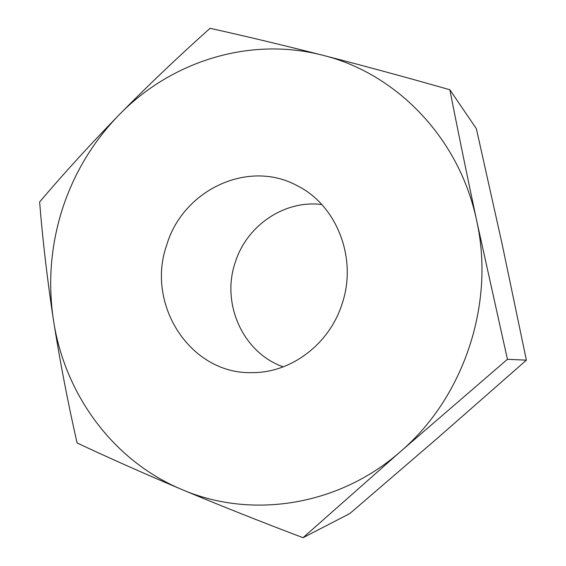 <?xml version="1.0" encoding="UTF-8"?>
<svg xmlns="http://www.w3.org/2000/svg" width="566" height="566" viewBox="0 0 566 566"><rect width="100%" height="100%" fill="white"/><g stroke="black" fill="none" stroke-linecap="round" stroke-linejoin="round"><path stroke-width="0.85" d="M507.433 359.304L476.699 220.818C467.035 175.389 458.085 131.701 449.857 89.753C405.461 77.103 363.018 65.585 322.535 55.199C282.285 44.969 244.795 36.005 210.064 28.3C178.085 56.883 147.698 85.791 118.91 115.032C92.675 142.123 73.75 173.727 62.133 209.837C50.763 246.026 47.877 282.809 53.466 320.2C59.862 360.825 67.729 401.747 77.075 442.959C109.047 457.986 143.955 473.501 181.82 489.491C219.976 505.473 260.381 521.541 303.029 537.7L400.671 451.42L507.433 359.304L526.38 360.167L437.78 437.9L349.816 513.56L303.029 537.7M39.62 201.97C42.698 240.203 47.311 279.611 53.466 320.2C64.467 393.717 112.641 460.639 181.82 489.491C250.306 519.114 338.1 506.655 400.671 451.42C463.908 397.403 495.2 303.383 476.699 220.818C459.5 137.729 395.811 73.064 322.535 55.199C249.167 36.217 170.493 61.772 118.91 115.032C90.355 144.351 63.923 173.33 39.62 201.97M166.722 245.028C145.398 304.713 190.862 375.364 253.419 372.612C291.688 372.421 329.483 343.838 342.041 304.006C357.627 258.697 336.975 205.649 297.758 185.981C248.424 158.614 182.79 190.126 166.722 245.028M321.792 204.538C284.302 199.734 246.543 225.714 235.201 262.518C221.044 303.609 242.906 352.823 283.241 366.846M449.857 89.753L476.367 128.715L502.021 243.585L526.38 360.167"/></g></svg>
